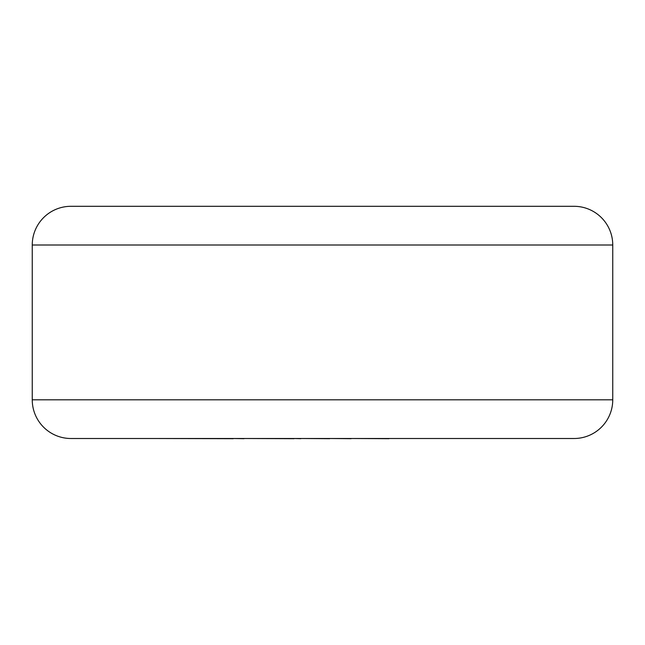<?xml version="1.0" encoding="UTF-8"?>
<svg xmlns="http://www.w3.org/2000/svg" width="645" height="645" viewBox="0 0 645 645"><rect width="100%" height="100%" fill="white"/><g stroke="black" fill="none" stroke-linecap="round" stroke-linejoin="round"><path stroke-width="0.97" d="M388.975 438.503L497.795 438.503M388.975 438.697L351.074 438.503M351.074 438.697L329.668 438.503M329.668 438.697L300.796 438.503M300.796 438.697L294.031 438.503M294.031 438.697L243.955 438.503M243.955 438.697L233.272 438.503M233.272 438.697L151.656 438.503M70.95 206.303L574.05 206.303A38.7 38.7 0 0 1 612.75 245.003L32.25 245.003A38.7 38.7 0 0 1 70.95 206.303M32.25 245.003L32.25 399.803A38.7 38.7 0 0 0 70.95 438.503L574.05 438.503A38.7 38.7 0 0 0 612.75 399.803L612.75 245.003M32.25 399.803L612.75 399.803"/></g></svg>
